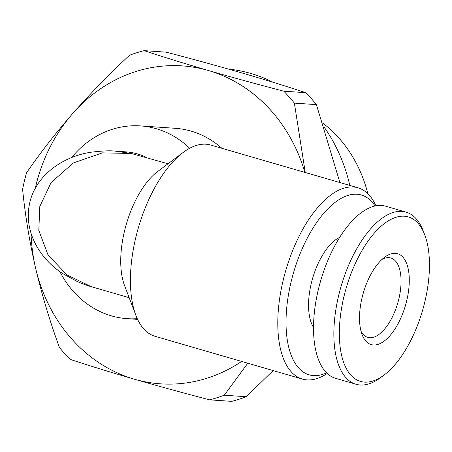 <?xml version="1.0" encoding="UTF-8"?>
<svg xmlns="http://www.w3.org/2000/svg" width="452" height="452" viewBox="0 0 452 452"><rect width="100%" height="100%" fill="white"/><g stroke="black" fill="none" stroke-linecap="round" stroke-linejoin="round"><path stroke-width="0.68" d="M381.917 259.482A41.33 19.199 -73.8 0 1 388.929 257.657A41.33 19.199 -73.8 0 1 390.839 257.996A41.33 19.199 -73.8 0 1 398.822 299.026A41.33 19.199 -73.8 0 1 369.708 337.717A41.33 19.199 -73.8 0 1 367.798 337.384A41.33 19.199 -73.8 0 1 361.058 331.35M373.397 344.983A47.307 21.978 -73.8 0 1 362.103 334.627A47.307 21.978 -73.8 0 1 384.556 257.273A47.307 21.978 -73.8 0 1 395.398 253.346A47.307 21.978 -73.8 0 1 406.721 300.699A47.307 21.978 -73.8 0 1 373.397 344.983M404.314 216.209A85.648 39.787 -73.8 0 1 424.767 234.95A85.648 39.787 -73.8 0 1 384.121 375.007A85.648 39.787 -73.8 0 1 364.481 382.115A85.648 39.787 -73.8 0 1 343.983 296.388A85.648 39.787 -73.8 0 1 404.314 216.209M384.121 375.007L380.72 377.556A89.632 41.64 -73.8 0 1 360.171 384.991A89.632 41.64 -73.8 0 1 356.029 384.262A89.632 41.64 -73.8 0 1 339.819 290.918A89.632 41.64 -73.8 0 1 401.851 211.367A89.632 41.64 -73.8 0 1 405.992 212.101A89.632 41.64 -73.8 0 1 423.258 230.983L424.767 234.95M356.029 384.262L335.7 378.364A89.632 41.64 -73.8 0 1 319.491 285.014A89.632 41.64 -73.8 0 1 381.528 205.468A89.632 41.64 -73.8 0 1 385.663 206.197L405.992 212.101M228.65 69.139A159.347 140.397 93.9 0 1 250.792 73.444A159.347 140.397 93.9 0 1 273.11 82.281M324.18 127.176A159.347 140.397 93.9 0 1 349.803 185.422M273.545 370.691A159.347 140.397 93.9 0 1 272.42 371.307M322.835 123.113A129.47 114.073 93.9 0 1 367.821 193.693M168.025 163.777L131.266 153.477L102.429 152.861L73.309 162.963L51.059 182.614L39.81 206.445L38.804 230.407L48.048 254.984L66.998 274.946L91.247 286.675L129.165 297.682M327.259 373.465A99.593 46.262 -73.8 0 1 307.032 379.889A99.593 46.262 -73.8 0 1 302.433 379.075L155.059 336.305A99.593 46.262 -73.8 0 1 135.877 315.327L124.549 285.551A69.715 32.386 -73.8 0 1 124.509 231.028A69.715 32.386 -73.8 0 1 157.629 171.551L183.139 152.465A99.593 46.262 -73.8 0 1 205.971 144.205A99.593 46.262 -73.8 0 1 210.57 145.013L357.95 187.783A99.593 46.262 -73.8 0 1 375.917 205.818M326.626 372.855A93.615 43.488 -73.8 0 1 313.507 375.578A93.615 43.488 -73.8 0 1 291.099 281.873A93.615 43.488 -73.8 0 1 357.04 194.236A93.615 43.488 -73.8 0 1 375.053 205.993M302.433 379.075A99.593 46.262 -73.8 0 1 284.421 275.358A99.593 46.262 -73.8 0 1 353.351 186.975A99.593 46.262 -73.8 0 1 357.95 187.783M135.877 315.327A99.593 46.262 -73.8 0 1 183.139 152.465M71.636 157.578A96.604 85.117 93.9 0 1 140.476 125.91L175.246 128.3A96.604 85.117 93.9 0 1 191.089 131.114A96.604 85.117 93.9 0 1 221.898 148.301M137.272 318.683A96.604 85.117 93.9 0 1 127.232 318.666A96.604 85.117 93.9 0 1 111.39 315.852A96.604 85.117 93.9 0 1 59.85 271.533M91.247 286.681L91.247 286.681C87.253 285.574 82.563 283.845 77.162 281.494L63.207 273.85C41.527 260.369 23.063 232.972 29.657 203.236C35.459 175.41 63.252 156.081 91.716 152.138C102.61 150.827 110.463 150.493 115.283 151.132L125.944 151.866A69.715 61.427 93.9 0 1 137.374 153.895A69.715 61.427 93.9 0 1 146.917 157.652M140.476 125.91A96.604 85.117 93.9 0 1 156.313 128.724A96.604 85.117 93.9 0 1 189.67 148.267M339.701 237.317A50.794 23.594 106.2 0 0 312.614 278.33A50.794 23.594 106.2 0 0 313.535 327.474M115.418 151.143L131.266 153.477M247.803 363.222L224.248 395.217L246.295 396.732A179.269 157.946 93.9 0 1 231.712 401.359L209.666 399.845C183.461 393.014 158.369 386.132 134.397 379.2C110.938 372.369 89.468 365.736 69.975 359.306A179.269 157.946 93.9 0 1 59.37 347.368C49.827 321.186 41.895 294.721 35.561 267.974C29.436 241.159 25.12 214.943 22.6 189.332A179.269 157.946 93.9 0 1 26.578 172.766C39.968 153.239 55.308 133.532 72.608 113.644C90.197 93.711 109.164 74.252 129.498 55.268A179.269 157.946 93.9 0 1 144.081 50.641C163.567 57.076 185.043 63.709 208.496 70.54C232.475 77.467 257.567 84.349 283.771 91.18L305.812 92.694C286.579 86.343 265.109 79.71 241.396 72.8C217.717 65.952 192.631 59.071 166.121 52.155L144.081 50.641M246.295 396.732L273.144 370.578M339.887 182.546L316.423 104.632L294.376 103.118L305.258 172.494M241.634 361.43A159.347 140.397 93.9 0 1 134.397 379.2A159.347 140.397 93.9 0 1 35.561 267.974A159.347 140.397 93.9 0 1 31.047 233.435M305.812 92.694A179.269 157.946 93.9 0 1 316.423 104.632M283.771 91.18A179.269 157.946 93.9 0 1 294.376 103.118M224.248 395.217A179.269 157.946 93.9 0 1 209.666 399.845M35.273 188.365A159.347 140.397 93.9 0 1 72.608 113.644A159.347 140.397 93.9 0 1 208.496 70.54A159.347 140.397 93.9 0 1 304.874 172.381M127.232 318.666L137.594 319.378"/></g></svg>

